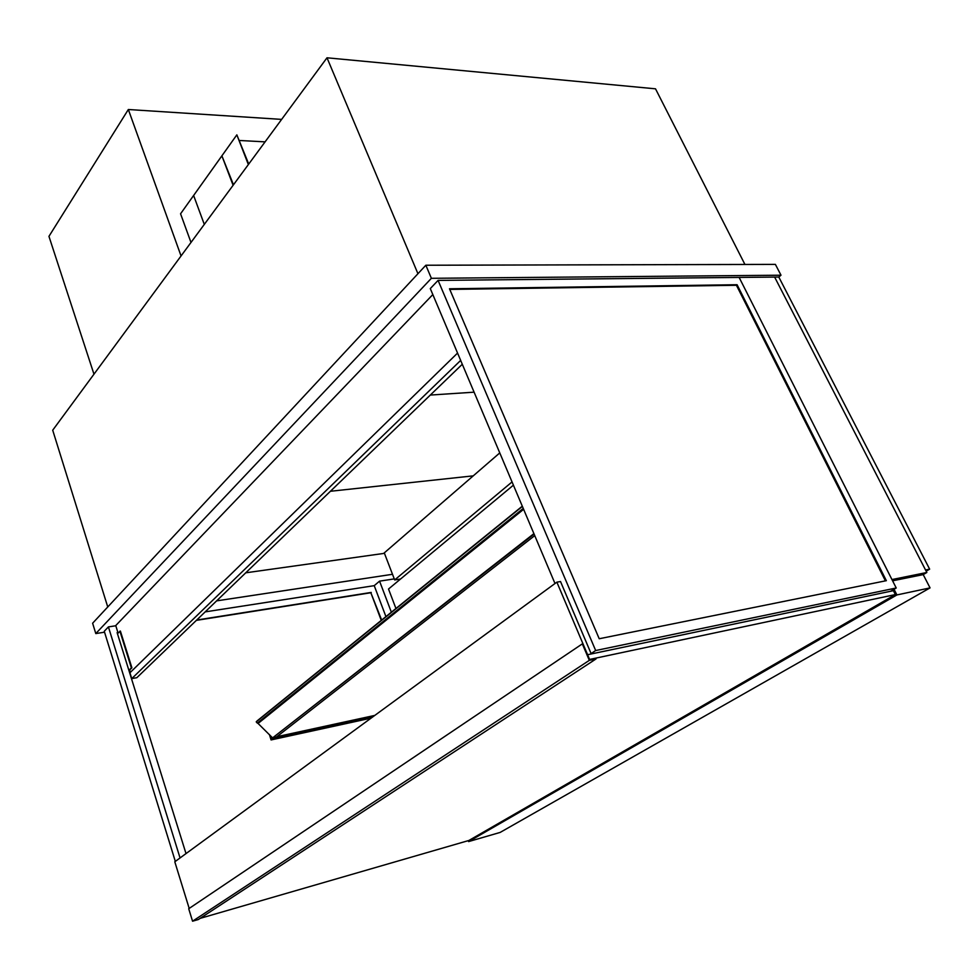<?xml version="1.0" encoding="UTF-8"?>
<svg xmlns="http://www.w3.org/2000/svg" width="979" height="979" viewBox="0 0 979 979"><rect width="100%" height="100%" fill="white"/><g stroke="black" fill="none" stroke-linecap="round" stroke-linejoin="round"><path stroke-width="1.47" d="M778.794 277.033L929.646 569.154L925.547 569.974L774.622 277.069L926.844 572.495L891.955 579.556L739.133 277.424L778.794 277.033L780.997 275.209L775.392 264.391L425.841 265.236L92.613 623.231L95.795 633.572L104.545 632.189M425.841 265.236L431.384 278.305L95.795 633.572M780.997 275.209L431.384 278.305M392.506 574.294L216.616 600.873M744.933 264.465L655.514 88.82L326.998 57.798L417.947 273.716M107.751 606.968L52.707 430.209L326.998 57.798M892.995 589.86L895.369 594.571L468.892 840.471L200.095 918.375M926.844 572.495L923.209 574.6L892.603 580.816M894.035 589.26L896.911 594.938L468.611 841.585L500.159 832.419L930.05 587.889L896.911 594.938M923.209 574.6L930.05 587.889M468.256 840.655L468.611 841.585M93.972 374.186L48.95 236.355L128.335 109.513L281.634 119.389M181.054 255.947L128.335 109.513M512.041 481.937L394.672 579.935L384.282 552.866M394.672 579.935L400.546 579.03M534.093 534.069L273.165 737.444M534.742 535.623L276.359 737.077L273.41 737.713M257.342 723.126L523.251 508.431L257.342 723.126L256.217 721.866L257.098 720.923M533.91 533.641L272.603 737.885L257.55 722.955M391.367 612.205L379.558 581.147L394.268 578.895M379.558 581.147L374.223 585.662L205.174 611.887M196.375 620.368L370.857 592.748L381.272 620.38M117.211 632.899L117.994 632.777M370.857 592.748L381.663 620.074M186.01 853.59L117.125 632.618L117.908 632.495M196.718 620.025L371.237 592.43M175.327 861.41L104.263 631.271L108.412 626.903L180.05 857.947M115.803 625.765L108.412 626.903M385.934 616.611L374.223 585.662M885.432 580.865L736.428 285.281L449.765 289.417M737.089 284.73L449.496 288.781L599.221 638.749L886.35 580.682L737.089 284.73L736.428 285.281M896.226 587.987L595.673 650.533L438.078 280.398L739.133 277.424L896.226 587.987L890.56 591.267M438.078 280.398L430.295 288.585L554.995 583.521M595.673 650.533L591.083 653.568M130.354 672.377L129.62 670.04L131.896 667.813L120.393 631.063L117.443 633.658L128.885 670.346L131.382 667.911L119.891 631.137M118.067 633.021L115.742 625.569L432.828 294.557M129.669 670.211L128.885 670.346M513.412 485.168L388.516 589.028L395.944 608.497M271.159 739.218L273.276 737.566L271.159 739.218L269.727 735.021L271.159 739.218M269.433 734.593L271.073 739.94L371.053 718.145M271.073 739.94L273.643 737.946L373.733 716.187M276.861 736.685L374.786 715.416M929.646 569.154L926.158 571.173M895.369 594.571L589.591 659.442L587.596 654.718L893.411 590.68M560.514 581.538L556.867 582.15L587.596 654.718L591.255 653.96L560.514 581.538M189.192 908.426L174.8 861.789L556.867 582.15M462.296 364.261L136.84 677.701L131.761 678.606L129.938 672.781L457.56 353.076M460.668 360.407L131.761 678.606M239.574 140.486L265.089 141.857M248.727 164.08L236.845 134.857L180.564 213.789L190.991 242.449M248.36 164.57L236.845 134.857M233.467 184.786L221.89 155.845L193.622 195.482L204.293 224.387M233.1 185.276L221.89 155.845M430.319 395.063L474.093 392.175L430.319 395.063M245.753 572.813L383.621 553.453L473.249 475.855L330.412 491.274L473.249 475.855L499.767 452.91M582.334 643.876L188.714 908.745L192.557 921.202L198.333 919.538L596.015 658.94L595.685 658.157L589.591 659.442L582.334 643.876L589.321 660.36L192.557 921.202M589.321 660.36L596.015 658.94M257.036 720.972L522.296 506.192L257.012 720.997M522.394 506.4L256.217 721.866M523.618 509.313L258.444 723.163"/></g></svg>
